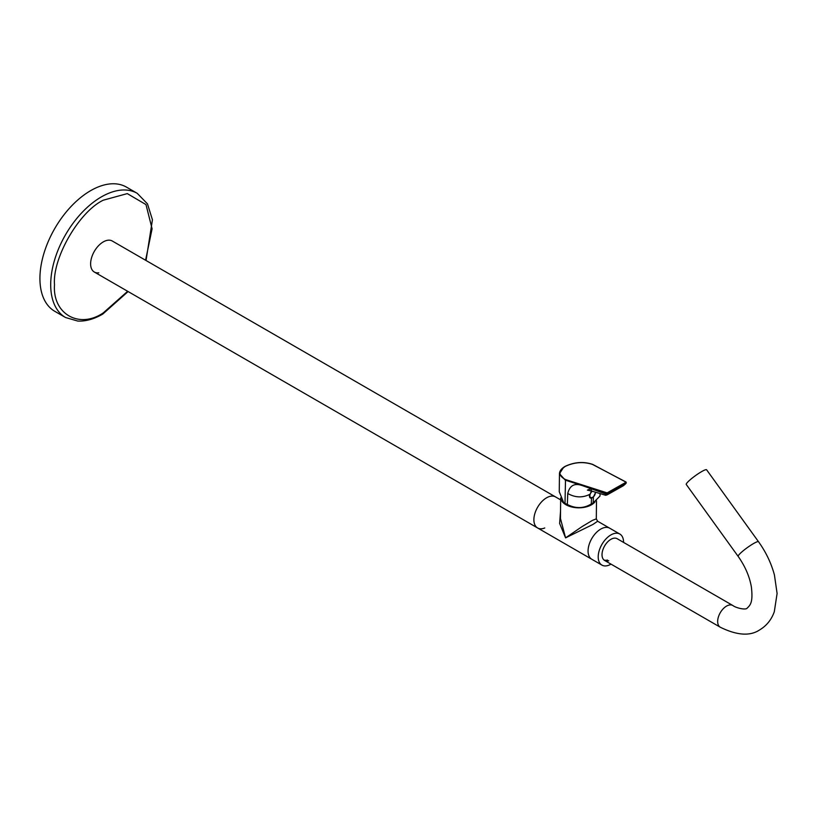<?xml version="1.0" encoding="UTF-8"?>
<svg xmlns="http://www.w3.org/2000/svg" width="818" height="818" viewBox="0 0 818 818"><rect width="100%" height="100%" fill="white"/><g stroke="black" fill="none" stroke-linecap="round" stroke-linejoin="round"><path stroke-width="1.23" d="M758.521 541.731L706.609 469.788A12.546 1.779 144.2 0 0 701.527 471.669A12.546 1.779 144.2 0 0 690.862 479.195A12.546 1.779 144.2 0 0 686.261 484.471L738.173 556.414A12.546 1.779 144.2 0 1 742.775 551.138A12.546 1.779 144.2 0 1 753.439 543.612A12.546 1.779 144.2 0 1 758.521 541.731C765.934 552.068 771.231 563.142 774.421 574.942L777.1 593.469L774.309 611.7C771.507 619.625 766.64 625.688 759.697 629.88C750.137 636.322 736.998 635.433 720.259 627.212A12.546 7.239 -60 0 1 717.662 621.475A12.546 7.239 -60 0 1 726.537 606.107A12.546 7.239 -60 0 1 732.805 605.484C735.985 608.019 745.832 610.238 747.151 608.142C750.495 604.993 753.133 602.089 751.374 586.976C749.574 576.526 745.167 566.342 738.173 556.414M145.584 260.236L152.097 228.795L145.993 204.592L127.291 193.61L103.293 200.185C79.111 211.668 52.352 258.007 54.499 284.695C52.352 313.867 79.111 329.317 103.293 312.875L127.659 291.29M98.784 272.803A17.924 10.348 -60 0 1 94.336 272.046A17.924 10.348 -60 0 1 91.585 257.68A17.924 10.348 -60 0 1 103.293 241.893A17.924 10.348 -60 0 1 112.26 241.003L555.524 496.915A17.924 10.348 -60 0 0 544.42 499.256A17.924 10.348 -60 0 0 534.481 514.982A17.924 10.348 -60 0 0 537.6 527.968A17.924 10.348 -60 0 1 534.88 513.5A17.924 10.348 -60 0 1 546.721 497.712A17.924 10.348 -60 0 1 555.524 496.915L560.657 499.88M146.033 260.502L152.434 219.776L147.465 203.856L137.24 193.334L126.473 187.118A71.698 41.391 120 0 0 90.624 190.666A71.698 41.391 120 0 0 43.783 253.846A71.698 41.391 120 0 0 54.775 311.3L65.552 317.517L77.771 321.065C85.726 321.433 94.05 319.112 102.741 314.102L128.109 291.545M544.768 527.968A17.924 10.348 -60 0 1 537.6 527.968L94.336 272.046M560.698 497.968A17.924 10.215 0.6 0 0 565.933 504.737A17.924 10.215 0.6 0 0 595.023 501.812M611.015 564.134A17.924 10.348 -60 0 1 610.729 564.308A17.924 10.348 -60 0 1 601.925 565.105A17.924 10.348 -60 0 1 599.205 550.637A17.924 10.348 -60 0 1 611.046 534.849A17.924 10.348 -60 0 1 619.85 534.052L609.707 528.203A17.924 10.348 120 0 0 600.903 529.001A17.924 10.348 -60 0 1 609.707 528.203L597.641 521.24L592.978 524.42L565.575 537.866L582.181 526.526L592.477 520.36L596.302 518.878L596.496 500.861M600.903 529.001A17.924 10.348 120 0 0 589.062 544.778A17.924 10.348 120 0 0 591.782 559.246A17.924 10.348 -60 0 1 589.062 544.778A17.924 10.348 -60 0 1 600.903 529.001M560.678 497.906L560.453 518.5L565.575 537.866L559.624 523.428L560.534 511.097M608.735 560.759A12.546 7.239 -60 0 1 604.614 560.442A12.546 7.239 -60 0 1 602.713 550.32A12.546 7.239 -60 0 1 610.995 539.266A12.546 7.239 -60 0 1 617.161 538.714L732.805 605.484M619.85 534.052A17.924 10.348 -60 0 1 623.561 542.406M607.467 560.023A12.546 7.239 -60 0 1 604.011 560.023M592.682 503.162A17.025 9.704 -179.4 0 1 590.647 504.553A17.025 9.704 -179.4 0 1 586.976 506.117M572.702 506.669A17.025 9.704 -179.4 0 1 565.166 503.469M607.416 492.712L625.811 482.354L626.118 483.101L607.723 493.448L582.252 485.575L605.893 494.021L607.416 492.712L607.293 494.747L623.5 485.626L625.565 483.847L626.159 482.252L626.118 483.101L626.015 482.017L592.447 464.399C583.438 461.505 574.41 462.16 565.35 466.342C558.152 471.311 558.213 475.708 565.514 479.563L565.003 503.387A19.714 11.237 -179.4 0 1 563.653 502.528L559.267 491.741L559.461 473.653L563.479 467.569M600.064 493.551L599.983 496.066L593.203 502.865L593.387 497.119L591.506 498.172L591.302 503.939C583.725 508.602 575.749 508.786 567.355 504.491L565.003 503.387M591.465 491.004L589.349 495.943L590.259 498.019L591.506 498.172M591.782 497.794A4.479 2.587 -60 0 1 590.095 497.917M593.387 497.119L595.688 492.221M625.811 482.354L626.291 482.947L623.408 485.708L607.201 494.829L605.668 495.279L605.893 494.021L606.987 494.328M605.668 495.279L591.69 491.066L590.678 488.919M567.355 504.491L567.743 493.479C569.717 485.452 574.553 482.824 582.252 485.585L565.248 480.135L559.461 473.663C559.594 470.912 561.496 468.479 565.166 466.342L565.064 466.557M591.302 503.939L593.203 502.865M565.166 466.342L565.166 466.342C574.41 462.027 583.571 461.372 592.651 464.379L625.77 482.017M592.334 491.25A3.875 2.239 120 0 0 589.89 495.759A3.875 2.239 120 0 0 592.6 497.395A3.875 2.239 120 0 0 595.371 492.671A3.875 2.239 120 0 0 595.33 492.119M589.553 497.191A4.254 2.454 120 0 0 590.034 497.63A4.254 2.454 120 0 0 590.044 497.641A4.254 2.454 -60 0 1 589.533 497.15M137.24 193.334A71.698 41.391 120 0 0 101.401 196.882A71.698 41.391 120 0 0 54.561 260.063A71.698 41.391 120 0 0 65.552 317.517M625.729 482.824L625.565 483.847L625.729 482.824M567.743 493.479C575.034 497.651 582.334 497.968 589.655 494.409M565.514 479.563L606.711 492.743M591.455 497.753A4.254 2.454 -60 0 1 590.054 497.641L590.054 497.641C593.06 497.937 594.85 496.24 595.402 492.559L595.381 492.139M604.614 560.442L720.259 627.212M601.925 565.105L537.6 527.968M597.641 521.24L596.302 518.878M590.228 488.97L587.385 490.125L591.69 491.066"/></g></svg>
